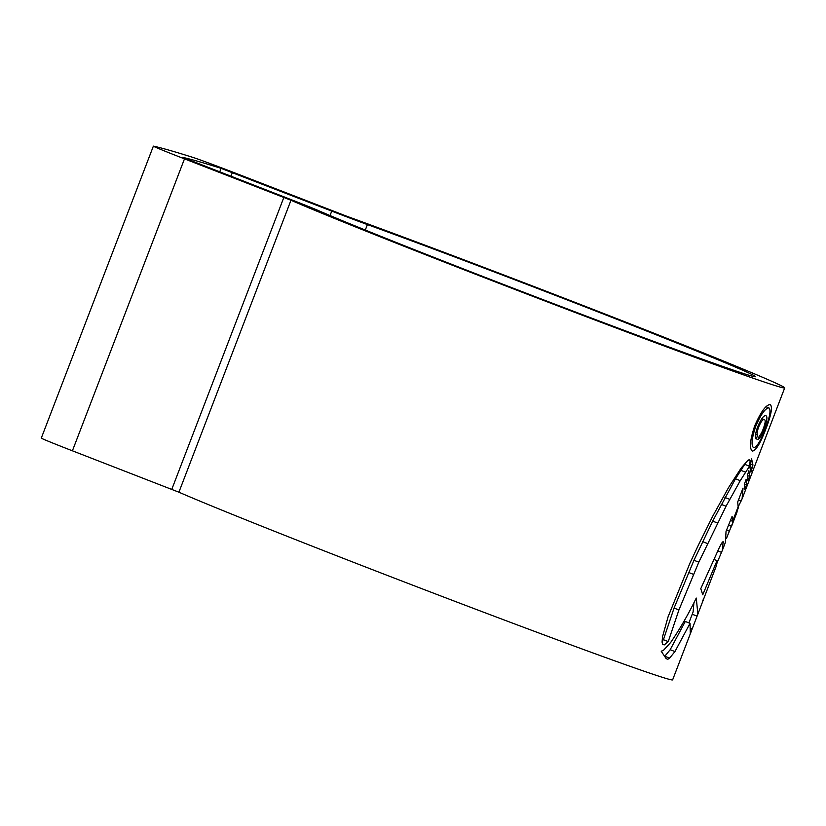 <?xml version="1.0" encoding="UTF-8"?>
<svg xmlns="http://www.w3.org/2000/svg" width="826" height="826" viewBox="0 0 826 826"><rect width="100%" height="100%" fill="white"/><g stroke="black" fill="none" stroke-linecap="round" stroke-linejoin="round"><path stroke-width="1.24" d="M483.768 276.824A242.39 4.233 21 0 0 755.501 376.687A242.39 4.233 21 0 0 574.648 302.822A242.39 4.233 21 0 0 367.394 224.569A41.703 0.723 -159 0 1 331.742 211.105L221.079 168.359A1207.406 21.073 21 0 0 182.629 157.363L289.72 199.087A41.703 0.723 -159 0 1 318.206 210.496A242.39 4.233 21 0 0 483.768 276.824M580.513 304.495A273.664 4.78 21 0 0 346.517 216.144L238.229 174.234A41.703 0.723 21 0 0 193.077 157.456A1238.68 21.621 21 0 0 153.636 146.171A41.703 0.723 21 0 0 153.368 146.15A41.703 0.723 21 0 0 184.487 158.86L290.979 200.253A273.664 4.78 21 0 0 477.903 275.151A273.664 4.78 21 0 0 784.7 387.9A273.664 4.78 21 0 0 580.513 304.495M153.368 146.15L41.3 438.1A41.703 0.723 21 0 0 72.409 450.81L178.912 492.203A273.664 4.78 21 0 0 365.835 567.101A273.664 4.78 21 0 0 672.632 679.85L697.867 614.1L696.266 598.065C688.337 614.358 679.819 629.133 670.722 642.391L663.402 650.423L661.192 651.198L666.19 658.663L667.79 659.303L669.597 658.115L674.956 651.559L690.051 623.32L690.299 633.687M662.576 644.259L664.259 644.91L668.255 641.575L678.92 609.949L698.817 562.155L726.054 506.235L740.261 480.649L749.523 466.194L750.122 460.836L749.512 459.617L748.036 460.206L741.242 467.919L728.625 487.464L712.755 516.167L698.321 545.243L689.896 563.28L668.079 616.805L662.514 636.743L662.091 642.174L662.628 644.352L664.259 644.91L662.628 644.352M749.915 467.464L750.927 472.162L752.951 464.955L751.557 458.729L749.915 467.464M748.893 470.706L749.595 476.365L747.953 480.825L747.375 475.425L748.893 470.706M746.085 479.483L746.549 484.831L744.815 489.477L744.309 484.439L746.085 479.483M728.563 525.181L731.547 526.338L731.34 526.895L737.143 511.759L726.498 538.315M737.835 507.618L742.089 498.894L743.018 488.094L737.69 502.053L738.145 506.813L732.579 521.268L732.094 516.364L726.044 531.386L725.414 542.362L722.316 550.426L723.142 541.835M738.31 507.804L736.823 511.635M717.04 560.875L717.763 561.153L716.906 563.373M703.597 598.602L702.596 601.235M714.149 559.553L717.03 560.658L716.348 565.841L697.867 614.11M717.03 560.658L702.75 594.792L700.778 588.659L719.116 548.051C721.738 542.579 723.194 540.679 723.473 542.341L722.698 542.042M717.763 561.153L722.316 550.426M666.19 658.663L667.79 659.303L666.19 658.683M752.352 451.11C755.924 450.583 760.405 443.252 765.795 429.107C771.247 415.013 772.723 406.815 770.235 404.513C765.991 404.771 760.818 411.854 754.737 425.762C749.977 440.082 749.182 448.539 752.352 451.11L752.352 451.11M765.279 428.911L765.795 429.107M753.642 447.744C750.979 445.565 751.701 438.358 755.821 426.113C760.973 414.208 765.341 408.127 768.944 407.879L765.981 406.733L768.944 407.879C771.092 409.892 769.873 416.903 765.268 428.931C760.632 440.991 756.75 447.258 753.642 447.744L753.539 447.702M693.912 602.815L693.107 611.952L688.915 622.876M690.051 623.32L685.281 621.472L670.175 649.711L664.672 656.381M692.229 614.245L696.999 616.093M730.463 520.452L732.579 521.268M736.369 511.449L737.143 511.759M726.581 530.085L729.265 531.128M744.463 484.026L746.549 484.831M747.396 475.508L749.595 476.365M750.824 464.129L752.951 464.955M749.523 466.194L744.753 464.346L735.481 478.801L712.662 521.113L693.974 560.276L674.068 608.07L663.423 639.696L668.255 641.575M663.423 639.696L662.049 641.152M764.071 428.921C767.096 420.816 767.695 416.418 765.857 415.715C763.72 415.251 760.973 418.988 757.618 426.928C755.315 433.536 754.84 437.594 756.182 439.112L757.69 435.178C756.75 434.228 757.07 431.502 758.671 426.99C761.025 421.539 762.904 419.092 764.329 419.639L761.789 418.658L764.329 419.639C765.743 419.959 765.382 423.026 763.245 428.859C761.861 432.556 760.591 434.837 759.424 435.705L757.917 439.628C759.631 438.843 761.686 435.281 764.071 428.921L763.327 428.632M757.731 426.629L758.671 426.99M755.583 434.362L757.69 435.178M290.979 200.253L178.912 492.203M184.487 158.86L72.409 450.81M283.855 197.404L171.787 489.353M221.079 168.359L219.706 171.932M232.364 172.562L230.939 176.279M367.394 224.569L365.298 230.051M331.742 211.105L330.039 215.545M754.757 425.7L755.821 426.113M691.021 628.576L692.116 628.999M670.175 649.711L674.956 651.559M664.806 656.257L669.597 658.115M717.887 550.932L721.49 552.326M738.485 499.998L741.159 501.031M750.111 466.793L752.29 467.64M748.18 460.082L750.122 460.836M740.695 470.283L745.465 472.131M735.481 478.801L740.261 480.649M724.97 497.489L729.761 499.348M721.253 504.376L726.054 506.235M712.662 521.113L717.474 522.982M702.658 541.66L707.479 543.529M693.974 560.276L698.817 562.155M688.626 572.48L693.468 574.359M674.068 608.07L678.92 609.949M784.7 387.9L742.089 498.894"/></g></svg>
